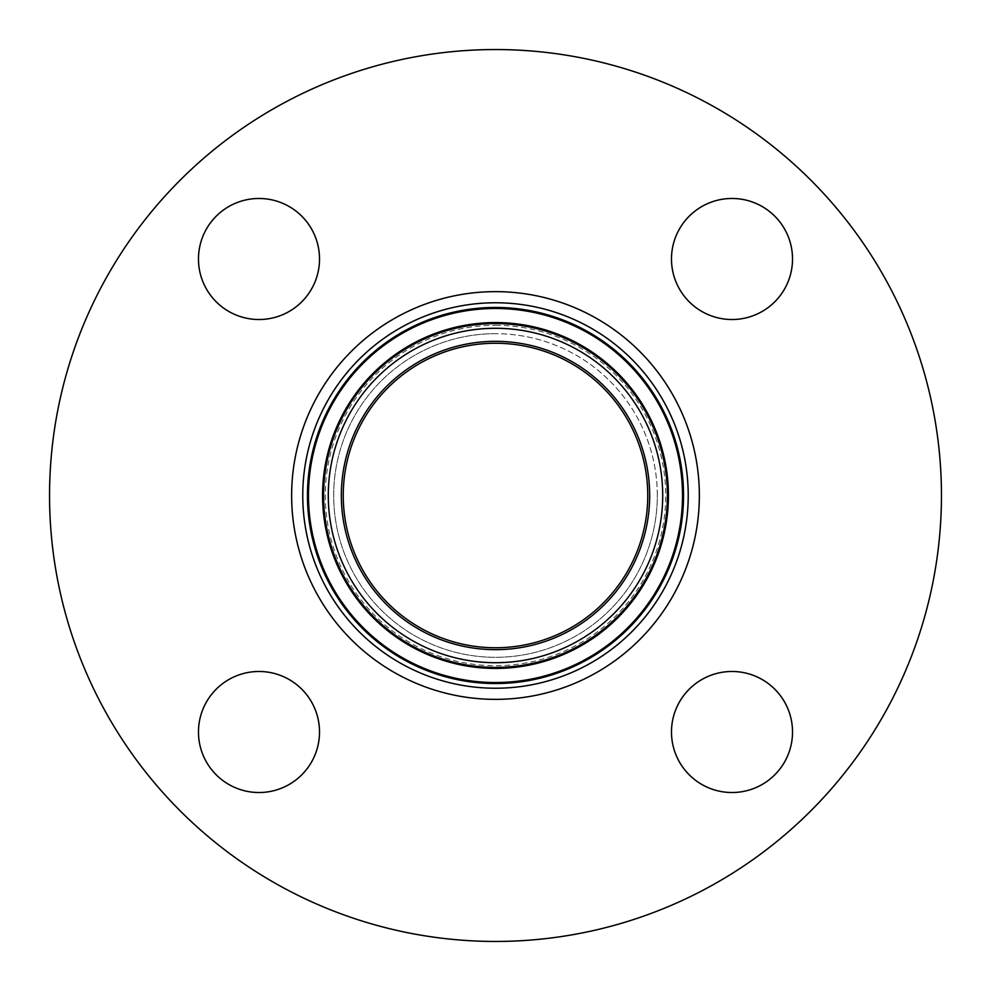 <?xml version="1.0" encoding="UTF-8"?>
<svg xmlns="http://www.w3.org/2000/svg" width="991" height="991" viewBox="0 0 991 991"><rect width="100%" height="100%" fill="white"/><g stroke="black" fill="none" stroke-linecap="round" stroke-linejoin="round"><path stroke-width="0.74" stroke-dasharray="4.96 3.72" d="M495.5 343.245A152.255 152.255 0 0 0 363.635 571.634A152.255 152.255 0 0 0 627.365 571.634A152.255 152.255 0 0 0 495.5 343.245M657.318 495.5A161.818 161.818 0 0 0 495.5 333.682A161.818 161.818 0 0 0 333.682 495.5A161.818 161.818 0 0 0 495.5 657.318A161.818 161.818 0 0 0 657.318 495.5M495.5 333.682A161.818 161.818 0 0 0 355.36 576.403A161.818 161.818 0 0 0 635.64 576.403A161.818 161.818 0 0 0 495.5 333.682M495.5 291.639A203.861 203.861 0 0 0 318.953 597.437A203.861 203.861 0 0 0 672.047 597.437A203.861 203.861 0 0 0 495.5 291.639M792.527 732.002A60.525 60.525 0 0 0 701.739 679.591A60.525 60.525 0 0 0 701.739 784.414A60.525 60.525 0 0 0 792.527 732.002M258.998 792.527A60.525 60.525 0 0 0 311.409 701.739A60.525 60.525 0 0 0 206.586 701.739A60.525 60.525 0 0 0 258.998 792.527M198.473 258.998A60.525 60.525 0 0 0 289.261 311.409A60.525 60.525 0 0 0 289.261 206.586A60.525 60.525 0 0 0 198.473 258.998M732.002 198.473A60.525 60.525 0 0 0 679.591 289.261A60.525 60.525 0 0 0 784.414 289.261A60.525 60.525 0 0 0 732.002 198.473M495.5 49.55A445.95 445.95 0 0 0 109.295 718.475A445.95 445.95 0 0 0 881.705 718.475A445.95 445.95 0 0 0 495.5 49.55M495.5 325.296A170.204 170.204 0 0 1 665.704 495.5A170.204 170.204 0 0 1 495.5 665.704A170.204 170.204 0 0 1 325.296 495.5A170.204 170.204 0 0 1 495.5 325.296"/><path stroke-width="1.49" d="M647.755 495.5A152.255 152.255 0 0 1 495.5 647.755A152.255 152.255 0 0 1 343.245 495.5A152.255 152.255 0 0 1 495.5 343.245A152.255 152.255 0 0 1 647.755 495.5M495.5 291.639A203.861 203.861 0 0 0 318.953 597.437A203.861 203.861 0 0 0 672.047 597.437A203.861 203.861 0 0 0 495.5 291.639M792.527 732.002A60.525 60.525 0 0 1 701.739 784.414A60.525 60.525 0 0 1 701.739 679.591A60.525 60.525 0 0 1 792.527 732.002M258.998 792.527A60.525 60.525 0 0 1 206.586 701.739A60.525 60.525 0 0 1 311.409 701.739A60.525 60.525 0 0 1 258.998 792.527M198.473 258.998A60.525 60.525 0 0 1 289.261 206.586A60.525 60.525 0 0 1 289.261 311.409A60.525 60.525 0 0 1 198.473 258.998M732.002 198.473A60.525 60.525 0 0 1 784.414 289.261A60.525 60.525 0 0 1 679.591 289.261A60.525 60.525 0 0 1 732.002 198.473M495.5 49.55A445.95 445.95 0 0 0 109.295 718.475A445.95 445.95 0 0 0 881.705 718.475A445.95 445.95 0 0 0 495.5 49.55M649.675 495.5A154.175 154.175 0 0 0 418.413 361.988A154.175 154.175 0 0 0 418.413 629.012A154.175 154.175 0 0 0 649.675 495.5M662.706 495.5A167.206 167.206 0 0 1 411.897 640.31A167.206 167.206 0 0 1 411.897 350.69A167.206 167.206 0 0 1 662.706 495.5M302.763 495.5A192.737 192.737 0 0 0 591.862 662.409A192.737 192.737 0 0 0 591.862 328.591A192.737 192.737 0 0 0 302.763 495.5M307.458 495.5A188.042 188.042 0 0 1 495.5 307.458A188.042 188.042 0 0 1 683.542 495.5A188.042 188.042 0 0 1 495.5 683.542A188.042 188.042 0 0 1 307.458 495.5M308.486 495.5A187.014 187.014 0 0 1 495.5 308.486A187.014 187.014 0 0 1 682.514 495.5A187.014 187.014 0 0 1 495.5 682.514A187.014 187.014 0 0 1 308.486 495.5M667.401 495.5A171.901 171.901 0 0 0 409.543 346.627A171.901 171.901 0 0 0 409.543 644.373A171.901 171.901 0 0 0 667.401 495.5M322.57 495.5A172.929 172.929 0 0 1 495.5 322.57A172.929 172.929 0 0 1 668.43 495.5A172.929 172.929 0 0 1 495.5 668.43A172.929 172.929 0 0 1 322.57 495.5"/></g></svg>
